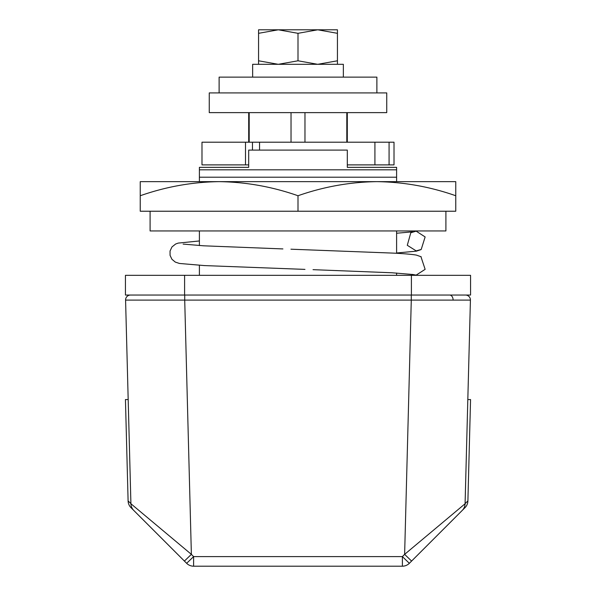 <?xml version="1.0" encoding="UTF-8"?>
<svg xmlns="http://www.w3.org/2000/svg" width="596" height="596" viewBox="0 0 596 596"><rect width="100%" height="100%" fill="white"/><g stroke="black" fill="none" stroke-linecap="round" stroke-linejoin="round"><path stroke-width="0.89" d="M396.601 167.349L347.304 167.349L396.601 167.349L396.601 181.646M376.881 167.349L347.304 167.349L347.304 150.095L248.696 150.095L248.696 167.349L199.399 167.349L199.399 169.815L396.601 169.815M409.348 563.309L465.014 507.65L409.348 563.309A9.864 9.864 0 0 1 402.382 566.2L193.618 566.2A9.864 9.864 0 0 1 186.652 563.309L193.618 556.597L402.382 556.597L409.348 563.309L462.205 510.459L411.598 561.067L404.624 554.355L465.089 503.747L470.423 300.101L411.285 300.101L411.285 295.042M465.074 503.769A9.864 9.856 45 0 1 462.191 510.474A9.864 9.864 0 0 0 465.089 503.747M133.795 510.459L184.402 561.067L133.795 510.459A9.864 9.864 0 0 1 130.911 503.747L125.577 300.101L184.715 300.101L191.376 554.355L193.618 556.597L193.618 566.2M186.652 563.309L130.986 507.65L186.652 563.309L184.402 561.067L191.376 554.355L130.911 503.747M470.423 300.101A4.932 4.932 0 0 0 465.491 295.042A4.932 4.932 0 0 1 470.423 300.101M130.509 295.042A4.932 4.932 0 0 0 125.577 300.101A4.932 4.932 0 0 1 130.509 295.042M396.601 230.95L396.601 253.285M396.601 273.028L396.601 275.322M396.601 177.213L199.399 177.213L199.399 181.646M199.399 230.95L199.399 245.567M199.399 265.309L199.399 275.322M199.399 177.213L199.399 169.815M199.399 167.349L219.119 167.349M130.904 503.583L128.103 500.931L125.443 399.558L128.185 399.558M465.096 503.583L467.897 500.931L470.557 399.558L467.815 399.558M248.696 112.629L248.696 142.206M347.304 112.629L347.304 142.206M346.805 142.206L346.805 112.629M304.973 112.629L304.973 142.206M291.027 142.206L291.027 112.629M249.195 112.629L249.195 142.206M128.103 500.931A9.864 9.864 0 0 0 130.986 507.65M465.014 507.65A9.864 9.864 0 0 0 467.897 500.931M411.396 295.042L411.396 275.322L470.557 275.322L470.557 295.042L125.443 295.042L125.443 275.322L184.604 275.322L184.604 295.042M411.396 275.322L184.604 275.322M445.905 211.23L445.905 230.95L150.095 230.95L150.095 211.23M298 211.23L140.239 211.23L140.239 181.646L455.761 181.646L455.761 211.23L298 211.23L298 195.741C323.755 186.712 350.053 182.018 376.881 181.646C403.775 182.026 430.074 186.727 455.761 195.741M140.239 195.741C165.993 186.712 192.285 182.018 219.119 181.646C246.014 182.026 272.305 186.727 298 195.741M420.918 256.63L425.134 269.332L416.164 275.121L412.581 274.443M416.164 250.871L421.201 249.478L425.134 236.94L416.164 231.151L410.793 232.745L407.292 245.299L416.164 250.871M201.992 164.883L201.992 142.206L201.992 164.883L245.5 164.883L245.5 142.206L201.999 142.206M248.696 164.883L245.5 164.883M389.076 164.883L389.076 142.206L394.008 142.206L394.008 164.883L347.304 164.883M245.5 142.206L252.466 142.206L252.466 150.095M389.076 142.206L252.466 142.206M394.008 142.206L394.008 164.883M374.914 164.883L374.914 142.206M259.543 150.095L259.543 142.206M386.744 112.629L209.256 112.629L209.256 92.909L386.744 92.909L386.744 112.629M376.881 92.909L376.881 77.13L219.119 77.13L219.119 92.909M263.492 29.8L278.28 29.8L263.492 29.8M258.56 33.324L278.28 29.8L298 33.324L317.72 29.8L337.44 33.324L337.44 29.8L258.56 29.8L258.56 60.792L278.28 64.308L298 60.792L317.72 64.308L337.44 60.792L337.44 64.308M252.644 77.13L252.644 64.308L343.356 64.308L343.356 77.13M258.56 64.308L258.56 60.792M337.44 33.324L337.44 60.792M298 33.324L298 60.792M453.102 300.153A4.932 3.487 -90 0 0 449.615 295.042M402.382 566.2L402.382 556.597L404.624 554.355L411.285 300.101L184.715 300.101L184.715 295.042M421.201 256.787L416.433 255.118C412.283 254.358 404.803 253.702 393.978 253.144L290.945 249.202M420.918 249.642L416.433 251.154L396.601 252.987M199.399 240.963L178.204 243.094L175.649 244.01L171.976 246.93L170.046 251.02L170.069 255.356L171.924 259.275L175.284 262.084L179.448 263.462L204.48 265.585L304.966 269.392M412.886 274.51L392.056 272.774L313.034 269.668M412.581 231.829L396.601 233.237M282.899 248.927L203.787 245.813L183.136 244.092"/></g></svg>

